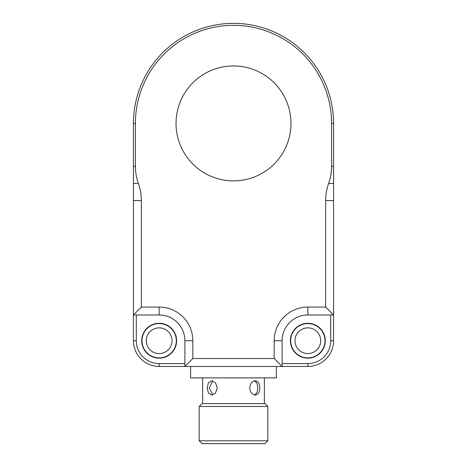 <?xml version="1.0" encoding="UTF-8"?>
<svg xmlns="http://www.w3.org/2000/svg" width="467" height="467" viewBox="0 0 467 467"><rect width="100%" height="100%" fill="white"/><g stroke="black" fill="none" stroke-linecap="round" stroke-linejoin="round"><path stroke-width="0.7" d="M133.428 166.31L133.428 183.467L138.378 183.467A67.517 58.468 180 0 1 135.407 166.31L133.428 166.31L133.428 123.422A100.072 100.072 0 0 1 233.5 23.35A100.072 100.072 0 0 1 333.572 123.422L333.572 340.717L333.572 314.986L325.645 307.064L307.841 307.064A33.659 33.659 0 0 0 274.182 340.717L274.182 358.528L282.109 366.455L307.841 366.455A25.732 25.732 0 0 0 333.572 340.717L330.712 340.717A22.871 22.871 0 0 1 307.841 363.595L307.841 366.455M159.159 366.455L184.891 366.455L192.818 358.528L192.818 340.717A33.659 33.659 0 0 0 159.159 307.064L141.355 307.064L133.428 314.986L133.428 340.717A25.732 25.732 0 0 0 159.159 366.455L159.159 363.595A22.871 22.871 0 0 1 136.288 340.717L133.428 340.717M141.723 340.717A17.442 17.442 0 0 1 167.881 325.616A17.442 17.442 0 0 1 167.881 355.825A17.442 17.442 0 0 1 141.723 340.717M325.277 340.717A17.442 17.442 0 0 1 299.119 355.825A17.442 17.442 0 0 1 299.119 325.616A17.442 17.442 0 0 1 325.277 340.717M138.378 183.467A67.517 58.468 0 0 1 141.355 200.617L133.428 200.617L133.428 314.986L159.159 314.986A25.732 25.732 0 0 1 184.891 340.717L184.891 366.455L282.109 366.455L282.109 340.717A25.732 25.732 0 0 1 307.841 314.986L333.572 314.986M274.182 358.528L192.818 358.528M325.645 307.064L325.645 200.617A67.517 58.468 180 0 1 328.622 183.467L333.572 183.467M135.407 166.31L135.407 123.422A98.093 98.093 0 0 1 233.5 25.329A98.093 98.093 0 0 1 331.593 123.422L331.593 166.31A67.517 58.468 0 0 1 328.622 183.467M141.355 200.617L141.355 307.064M290.97 123.422A57.47 57.47 0 0 1 204.768 173.193A57.47 57.47 0 0 1 204.768 73.652A57.47 57.47 0 0 1 290.97 123.422M133.428 200.617L133.428 183.467M190.612 366.455L190.612 377.891L276.388 377.891L276.388 366.455M209.239 406.483L267.813 406.483L264.952 403.622L202.048 403.622L199.187 406.483L209.239 406.483M199.187 440.79L202.048 443.65L264.952 443.65L267.813 440.79L199.187 440.79L199.187 406.483M259.798 387.896C259.699 383.553 258.21 381.171 255.332 380.745C252.069 381.171 250.189 383.553 249.687 387.896C250.189 392.239 252.069 394.621 255.332 395.041C258.21 394.621 259.699 392.239 259.798 387.896M217.313 387.896L215.532 382.841L211.668 380.745L208.387 382.841L207.202 387.896L208.387 392.951L211.668 395.041L215.532 392.951L217.313 387.896M254.299 394.895C256.546 393.909 257.685 391.574 257.714 387.896C257.685 384.218 256.546 381.883 254.299 380.897M212.701 380.897L209.286 387.896L212.701 394.895M172.025 340.717A12.866 12.866 0 0 1 152.727 351.861A12.866 12.866 0 0 1 152.727 329.579A12.866 12.866 0 0 1 172.025 340.717M176.316 340.717A17.156 17.156 0 0 1 150.584 355.574A17.156 17.156 0 0 1 150.584 325.861A17.156 17.156 0 0 1 176.316 340.717M320.706 340.717A12.866 12.866 0 0 1 301.408 351.861A12.866 12.866 0 0 1 301.408 329.579A12.866 12.866 0 0 1 320.706 340.717M324.991 340.717A17.156 17.156 0 0 1 299.259 355.574A17.156 17.156 0 0 1 299.259 325.861A17.156 17.156 0 0 1 324.991 340.717M184.891 363.595L159.159 363.595M136.288 340.717L136.288 314.986M330.712 314.986L330.712 340.717M307.841 363.595L282.109 363.595M307.841 307.064L307.841 314.986M274.182 340.717L282.109 340.717M192.818 340.717L184.891 340.717M159.159 307.064L159.159 314.986M333.572 166.31L331.593 166.31M325.645 200.617L333.572 200.617M333.572 123.422L331.593 123.422M133.428 123.422L135.407 123.422M267.813 440.79L267.813 406.483M202.62 377.891L202.62 403.622M264.38 377.891L264.38 403.622"/></g></svg>
